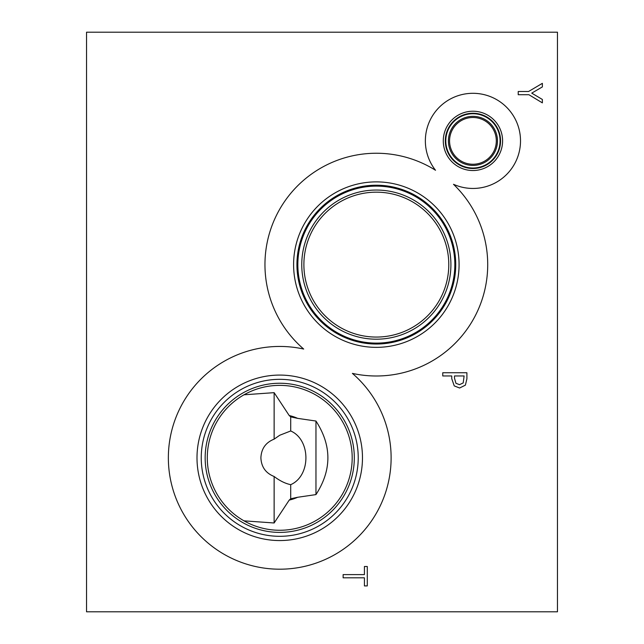 <?xml version="1.0" encoding="UTF-8"?>
<svg xmlns="http://www.w3.org/2000/svg" width="644" height="644" viewBox="0 0 644 644"><rect width="100%" height="100%" fill="white"/><g stroke="black" fill="none" stroke-linecap="round" stroke-linejoin="round"><path stroke-width="0.97" d="M86.538 32.2L86.538 611.8L557.462 611.8L557.462 32.2L86.538 32.2M343.131 577.813L343.131 574.601L364.423 574.601L364.423 566.503L367.281 566.503L367.281 585.911L364.423 585.911L364.423 577.813L343.131 577.813M463.205 382.922L464.123 375.959L454.495 375.959L454.495 378.149L455.944 383.293L459.518 384.661L463.205 382.922M465.395 385.136L459.623 388.01L454.253 385.901L451.75 378.68L451.75 375.959L442.75 375.959L442.75 372.747L466.9 372.747L466.9 378.817L465.395 385.136M352.389 373.391A111.38 111.38 0 0 1 333.254 555.498A111.38 111.38 0 0 1 169.485 473.614A111.38 111.38 0 0 1 303.686 349.048A111.38 111.38 0 0 1 286.701 198.513A111.38 111.38 0 0 1 435.529 170.274A47.576 47.576 0 0 1 458.705 95.481A47.576 47.576 0 0 1 520.433 143.66A47.576 47.576 0 0 1 453.497 184.297A111.38 111.38 0 0 1 352.389 373.391M542.369 99.466L542.369 102.871L528.901 94.716L518.219 94.716L518.219 91.504L528.571 91.504L542.369 83.342L542.369 86.908L531.743 93.13L542.369 99.466M290.702 498.77L289.22 500.09A43.325 43.325 0 0 0 297.625 497.281L290.702 498.77L290.702 484.666C310.98 475.924 310.98 439.715 290.702 430.973L290.702 416.869L297.625 418.359A43.325 43.325 0 0 0 289.22 415.549L290.702 416.869M315.963 421.039L315.963 494.6C331.853 470.08 331.853 445.559 315.963 421.039L297.625 418.359M297.625 497.281L315.963 494.6M290.702 430.973L279.738 435.247L274.135 439.144C265.731 442.484 261.311 448.707 260.892 457.82C261.311 466.932 265.731 473.155 274.135 476.496L274.135 522.984L289.22 500.09M274.135 476.496C279.794 480.827 285.316 483.547 290.702 484.666M289.22 415.549L274.135 392.655L274.135 439.144M244.004 520.843L274.135 522.984M274.135 392.655L244.004 394.796M279.738 385.37A72.45 72.45 0 0 1 342.479 494.045A72.45 72.45 0 0 1 216.996 494.045A72.45 72.45 0 0 1 279.738 385.37M279.738 383.244A74.575 74.575 0 0 0 215.152 495.107A74.575 74.575 0 0 0 344.323 495.107A74.575 74.575 0 0 0 279.738 383.244M279.738 379.332A78.488 78.488 0 0 1 347.712 497.063A78.488 78.488 0 0 1 211.763 497.063A78.488 78.488 0 0 1 279.738 379.332M279.738 375.082A82.738 82.738 0 0 0 208.084 499.189A82.738 82.738 0 0 0 351.391 499.189A82.738 82.738 0 0 0 279.738 375.082M376.338 192.17A72.45 72.45 0 0 1 439.079 300.845A72.45 72.45 0 0 1 313.596 300.845A72.45 72.45 0 0 1 376.338 192.17M376.338 190.044A74.575 74.575 0 0 0 311.752 301.907A74.575 74.575 0 0 0 440.923 301.907A74.575 74.575 0 0 0 376.338 190.044M454.833 264.62A78.496 78.496 0 0 1 376.338 343.115A78.496 78.496 0 0 1 297.842 264.62A78.496 78.496 0 0 1 376.338 186.124A78.496 78.496 0 0 1 454.833 264.62M296.932 264.62A79.405 79.405 0 0 1 376.338 185.214A79.405 79.405 0 0 1 455.743 264.62A79.405 79.405 0 0 1 376.338 344.025A79.405 79.405 0 0 1 296.932 264.62M459.075 264.62A82.738 82.738 0 0 1 376.338 347.358A82.738 82.738 0 0 1 293.6 264.62A82.738 82.738 0 0 1 376.338 181.882A82.738 82.738 0 0 1 459.075 264.62M472.938 117.498A23.377 23.377 0 0 1 493.183 152.564A23.377 23.377 0 0 1 452.692 152.564A23.377 23.377 0 0 1 472.938 117.498M472.938 116.347A24.528 24.528 0 0 0 451.694 153.143A24.528 24.528 0 0 0 494.181 153.143A24.528 24.528 0 0 0 472.938 116.347M500.082 140.875A27.145 27.145 0 0 1 472.938 168.02A27.145 27.145 0 0 1 445.793 140.875A27.145 27.145 0 0 1 472.938 113.73A27.145 27.145 0 0 1 500.082 140.875M443.281 140.875A29.656 29.656 0 0 1 472.938 111.219A29.656 29.656 0 0 1 502.594 140.875A29.656 29.656 0 0 1 472.938 170.531A29.656 29.656 0 0 1 443.281 140.875M445.31 140.875A27.628 27.628 0 0 1 472.938 113.247A27.628 27.628 0 0 1 500.565 140.875A27.628 27.628 0 0 1 472.938 168.503A27.628 27.628 0 0 1 445.31 140.875"/></g></svg>
